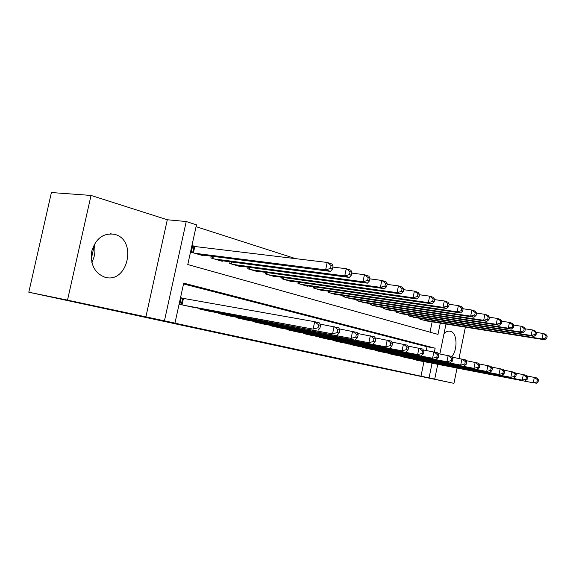 <?xml version="1.0" encoding="UTF-8"?>
<svg xmlns="http://www.w3.org/2000/svg" width="576" height="576" viewBox="0 0 576 576"><rect width="100%" height="100%" fill="white"/><g stroke="black" fill="none" stroke-linecap="round" stroke-linejoin="round"><path stroke-width="0.86" d="M451.865 356.688C457.992 349.099 457.142 332.719 450.461 331.272L450.317 331.236C448.207 330.746 446.112 331.546 444.031 333.626M114.797 234.41L114.271 234.266C103.291 232.855 95.796 238.464 91.778 251.093C90.122 264.341 94.493 273.053 104.89 277.222L105.228 277.308C127.843 283.766 137.534 239.99 114.797 234.41M437.746 364.334L434.722 379.08L417.118 375.422L453.946 383.357L351.058 361.735L28.8 292.219L51.408 192.535L91.03 195.437L67.507 300.132L164.441 320.825L186.228 221.53L196.466 224.842L187.776 264.55L437.983 334.397L440.294 323.129M145.865 317.009L167.306 219.758L91.03 195.437M167.306 219.758L186.228 221.53M295.747 258.689L196.063 226.67M91.793 262.318C94.874 256.702 95.674 250.769 94.205 244.498M453.946 383.357L457.049 368.1M459.022 358.438L465.394 327.139M28.8 292.219L67.507 300.132M411.811 358.798L418.766 360.641M399.852 355.961L407.03 357.869M387.497 353.038L394.913 355.01M374.738 350.014L382.399 352.051M361.541 346.882L369.461 348.991M347.882 343.649L356.083 345.83M333.749 340.294L333.677 340.654L342.238 342.562M319.111 336.823L319.032 337.198L327.902 339.178M303.941 333.223L303.854 333.619L313.049 335.664M288.202 329.486L288.115 329.904L297.655 332.028M271.872 325.606L271.771 326.052L281.678 328.248M254.909 321.581L254.808 322.049L265.097 324.331M237.276 317.39L237.168 317.887L247.867 320.256M218.945 313.034L218.83 313.56L229.954 316.022M199.858 308.498L199.735 309.053L211.32 311.616M196.157 246.766L192.672 245.722L191.254 252.223L203.112 255.694L203.234 255.146M430.02 332.179L432.144 321.833M211.248 256.169L210.859 257.962L222.242 261.302L222.35 260.784M230.047 261.792L229.68 263.477L240.617 266.681L240.718 266.198M248.105 267.185L247.759 268.776L258.271 271.858L258.372 271.397M265.471 272.369L265.147 273.874L275.263 276.84L275.357 276.401M282.182 277.351L281.88 278.777L291.622 281.628L291.708 281.218M298.274 282.146L297.994 283.493L307.375 286.243L307.454 285.854M313.783 286.769L313.517 288.043L322.56 290.693L322.639 290.326M328.745 291.218L328.486 292.428L337.212 294.991L337.284 294.631M343.174 295.51L342.929 296.662L351.425 298.793M357.106 299.65L356.875 300.751L365.083 302.81M370.57 303.646L370.346 304.697L378.281 306.691M383.58 307.512L383.371 308.513L391.039 310.45M396.166 311.242L395.971 312.206L403.387 314.078M408.348 314.856L408.161 315.778L415.339 317.592M420.142 318.355L419.962 319.234L426.917 320.998M434.376 352.001L435.154 348.206L183.708 283.14L174.967 323.093L166.421 321.336L420.984 376.186L423.965 361.656M426.262 350.467L427.032 346.73L183.535 283.932M184.81 298.692L181.274 297.828L179.842 304.366L191.916 307.03M434.722 379.08L429.07 377.863L432.072 363.233M420.984 376.186L429.07 377.863M174.967 323.093L164.441 320.825M445.99 324.043L439.87 353.952M427.032 346.73L435.154 348.206M94.37 245.196L91.274 259.034M183.384 305.201L313.099 329.126L188.395 306.382M181.231 298.015L314.676 321.696L319.608 322.942L320.544 325.303L318.571 324.814L317.945 327.787L319.918 328.277L320.544 325.303M317.945 327.787L313.099 329.126L314.676 321.696L318.571 324.814M318.046 330.329L319.918 328.277M199.685 254.693L330.502 271.39L325.642 269.842L327.204 262.454L192.564 246.233M331.106 265.5L327.204 262.454L332.05 264.053L333.043 266.134L331.106 265.5L330.48 268.459L332.424 269.086L333.043 266.134M330.48 268.459L325.642 269.842L194.738 253.246M332.424 269.086L330.502 271.39M203.134 309.859L332.539 333.864L207.943 310.99M320.069 324.108L338.782 327.794L339.782 330.127L337.896 329.652L337.291 332.561L339.17 333.029L339.782 330.127M337.291 332.561L332.539 333.864L334.073 326.606L337.896 329.652M337.262 335.016L339.17 333.029M222.091 314.33L351.101 338.393L226.714 315.418M339.257 328.896L357.091 332.431L358.15 334.728L356.35 334.282L355.759 337.118L357.559 337.565L358.15 334.728M355.759 337.118L351.101 338.393L352.591 331.294L356.35 334.282M355.615 339.487L357.559 337.565M240.307 318.629L368.842 342.713L244.75 319.673M357.566 333.475L374.594 336.866L375.703 339.127L373.982 338.702L373.406 341.482L375.127 341.906L375.703 339.127M373.406 341.482L368.842 342.713L370.289 335.772L373.982 338.702M373.154 343.771L375.127 341.906M257.825 322.762L385.812 346.853L262.094 323.77M375.077 337.853L391.342 341.107L392.494 343.339L390.852 342.929L390.283 345.643L391.932 346.054L392.494 343.339M390.283 345.643L385.812 346.853L387.223 340.063L390.852 342.929M389.938 347.861L391.932 346.054M218.952 260.338L349.373 277.416L344.736 275.94L346.255 268.726L332.849 267.07M350.086 271.706L346.255 268.726L350.885 270.245L351.936 272.311L350.086 271.706L349.481 274.594L351.331 275.191L351.936 272.311M349.481 274.594L344.736 275.94L214.207 258.948M351.331 275.191L349.373 277.416M237.449 265.759L367.394 283.176L362.966 281.758L364.442 274.709L351.77 273.096M368.208 277.625L364.442 274.709L368.863 276.156L369.972 278.201L368.208 277.625L367.618 280.447L369.382 281.023L369.972 278.201M367.618 280.447L362.966 281.758L232.898 264.42M369.382 281.023L367.394 283.176M255.233 270.965L384.631 288.677L380.39 287.323L381.83 280.426L369.835 278.863M385.524 283.284L381.83 280.426L386.057 281.815L387.216 283.838L385.524 283.284L384.948 286.049L386.64 286.596L387.216 283.838M384.948 286.049L380.39 287.323L250.855 269.683M386.64 286.596L384.631 288.677M272.34 275.976L401.119 293.947L397.066 292.651L398.462 285.898L387.101 284.386M402.098 288.698L398.462 285.898L402.509 287.222L403.711 289.231L402.098 288.698L401.537 291.406L403.157 291.924L403.711 289.231M401.537 291.406L397.066 292.651L268.121 274.745M403.157 291.924L401.119 293.947M274.68 326.736L402.055 350.813L278.791 327.708M391.824 342.043L407.376 345.168L408.578 347.371L407.002 346.975L406.454 349.639L408.031 350.028L408.578 347.371M406.454 349.639L402.055 350.813L403.43 344.167L407.002 346.975M406.015 351.778L408.031 350.028M288.799 280.8L416.916 298.987L413.028 297.749L414.396 291.132L403.618 289.678M417.967 293.882L414.396 291.132L418.27 292.406L419.515 294.394L417.967 293.882L417.42 296.532L418.968 297.036L419.515 294.394M417.42 296.532L413.028 297.749L284.746 279.612M418.968 297.036L416.916 298.987M290.909 330.566L417.629 354.614L294.876 331.495M407.866 346.061L422.755 349.056L423.994 351.23L422.482 350.856L421.942 353.462L423.461 353.837L423.994 351.23M421.942 353.462L417.629 354.614L418.975 348.098L422.482 350.856M421.423 355.536L423.461 353.837M304.661 285.451L432.058 303.826L428.328 302.638L429.667 296.158L419.443 294.746M433.174 298.858L429.667 296.158L433.382 297.382L434.664 299.34L433.174 298.858L432.641 301.45L434.131 301.932L434.664 299.34M432.641 301.45L428.328 302.638L300.751 284.306M434.131 301.932L432.058 303.826M306.547 334.253L432.569 358.258L310.37 335.153M423.238 349.906L437.508 352.793L438.782 354.938L437.328 354.578L436.81 357.134L438.257 357.487L438.782 354.938M436.81 357.134L432.569 358.258L433.879 351.878L437.328 354.578M436.212 359.143L438.257 357.487M319.946 289.93L446.594 308.47L443.016 307.325L444.312 300.974L434.606 299.614M447.768 303.624L444.312 300.974L447.883 302.148L449.194 304.092L447.768 303.624L447.242 306.166L448.675 306.626L449.194 304.092M447.242 306.166L443.016 307.325L316.174 288.821M448.675 306.626L446.594 308.47M321.631 337.81L446.911 361.757L325.318 338.681M437.99 353.606L451.678 356.386L452.981 358.502L451.584 358.15L451.073 360.655L452.47 361.001L452.981 358.502M451.073 360.655L446.911 361.757L448.193 355.5L451.584 358.15M450.41 362.606L452.47 361.001M334.685 294.25L460.548 312.926L457.114 311.825L458.381 305.604L449.15 304.286M461.779 308.203L458.381 305.604L461.815 306.727L463.147 308.65L461.779 308.203L461.268 310.694L462.643 311.134L463.147 308.65M461.268 310.694L457.114 311.825L331.049 293.184M462.643 311.134L460.548 312.926M336.182 341.244L460.692 365.112L339.746 342.086M452.153 357.156L465.3 359.827L466.625 361.915L465.286 361.584L464.782 364.039L466.128 364.37L466.625 361.915M464.782 364.039L460.692 365.112L461.945 358.985L465.286 361.584M464.054 365.933L466.128 364.37M348.919 298.418L473.962 317.21L470.657 316.152L471.902 310.046L463.118 308.779M475.243 312.602L471.902 310.046L475.2 311.134L476.561 313.034L475.243 312.602L474.746 315.043L476.064 315.468L476.561 313.034M474.746 315.043L470.657 316.152L345.406 297.389M476.064 315.468L473.962 317.21M350.237 344.556L473.947 368.345L353.671 345.37M465.768 360.569L478.397 363.146L479.743 365.206L478.454 364.882L477.965 367.294L479.261 367.61L479.743 365.206M477.965 367.294L473.947 368.345L475.171 362.333L478.454 364.882M477.18 369.137L479.261 367.61M362.657 302.443L486.871 321.329L483.689 320.314L484.906 314.323L476.546 313.099M488.189 316.836L484.906 314.323L488.074 315.367L489.456 317.246L488.189 316.836L487.706 319.226L488.974 319.637L489.456 317.246M487.706 319.226L483.689 320.314L359.266 301.45M488.974 319.637L486.871 321.329M363.809 347.76L486.698 371.455L367.135 348.545M478.858 363.852L491.004 366.336L492.372 368.374L491.134 368.064L490.651 370.426L491.897 370.735L492.372 368.374M490.651 370.426L486.698 371.455L487.894 365.551L491.134 368.064M489.816 372.218L491.897 370.735M375.941 306.331L499.291 325.296L496.231 324.317L497.419 318.442L489.456 317.261M500.652 320.904L497.419 318.442L500.472 319.45L501.876 321.3L500.652 320.904L500.177 323.258L501.401 323.654L501.876 321.3M500.177 323.258L496.231 324.317L372.658 305.374M501.401 323.654L499.291 325.296M376.934 350.856L498.982 374.45L380.146 351.612M491.458 367.02L503.143 369.41L504.533 371.419L503.338 371.124L502.87 373.442L504.072 373.738L504.533 371.419M502.87 373.442L498.982 374.45L500.155 368.654L503.338 371.124M501.984 375.185L504.072 373.738M388.778 310.097L511.258 329.119L508.306 328.176L509.465 322.409L501.84 321.257M512.654 324.828L509.465 322.409L512.41 323.374L513.828 325.21L512.654 324.828L512.186 327.139L513.367 327.514L513.828 325.21M512.186 327.139L508.306 328.176L385.61 309.168M513.367 327.514L511.258 329.119M389.628 353.851L510.818 377.338L392.738 354.586M503.597 370.066L514.85 372.377L516.254 374.357L515.102 374.069L514.649 376.351L515.801 376.632L516.254 374.357M514.649 376.351L510.818 377.338L511.963 371.65L515.102 374.069M513.713 378.043L515.801 376.632M401.911 356.746L522.238 380.124L404.921 357.458M515.297 373.003L526.14 375.235L527.558 377.194L526.45 376.913L525.996 379.152L527.112 379.426L527.558 377.194M525.996 379.152L522.238 380.124L523.354 374.53L526.45 376.913M525.024 380.801L527.112 379.426M413.806 359.554L533.254 382.81L416.722 360.245M526.579 375.833L537.034 377.993L538.466 379.922L537.394 379.656L536.954 381.859L538.027 382.118L538.466 379.922M536.954 381.859L533.254 382.81L534.348 377.316L537.394 379.656M535.946 383.465L538.027 382.118M401.198 313.733L522.792 332.798L519.948 331.891L521.086 326.225L513.756 325.116M524.225 328.608L521.086 326.225L523.922 327.161L525.355 328.975L524.225 328.608L523.764 330.876L524.902 331.243L525.355 328.975M523.764 330.876L519.948 331.891L398.131 312.84M524.902 331.243L522.792 332.798M413.222 317.261L533.916 336.355L531.173 335.477L532.289 329.911L525.24 328.831M535.378 332.251L532.289 329.911L535.025 330.811L536.472 332.611L535.378 332.251L534.931 334.483L536.026 334.836L536.472 332.611M534.931 334.483L531.173 335.477L410.256 316.39M536.026 334.836L533.916 336.355M424.865 320.674L544.658 339.782L542.009 338.94L543.096 333.468L536.314 332.417M546.142 335.772L543.096 333.468L545.746 334.339L547.2 336.118L546.142 335.772L545.71 337.961L546.761 338.299L547.2 336.118M545.71 337.961L542.009 338.94L421.992 319.831M546.761 338.299L544.658 339.782M181.267 304.697L182.664 298.303M182.038 304.884L183.449 298.447M194.782 246.607L193.414 252.857M193.997 246.485L192.658 252.634M201.024 309.362L201.154 308.736M201.787 309.542L201.931 308.88M219.989 313.834L220.111 313.25M220.745 314.014L220.882 313.394M238.205 318.132L238.327 317.585M238.961 318.312L239.09 317.729M255.73 322.265L255.838 321.754M256.478 322.445L256.601 321.898M213.343 256.435L212.882 258.559M212.558 256.334L212.126 258.336M231.998 262.044L231.566 264.031M231.221 261.943L230.818 263.815M249.934 267.43L249.53 269.294M249.163 267.329L248.782 269.078M267.178 272.599L266.803 274.356M266.414 272.498L266.062 274.14M272.592 326.246L272.7 325.764M273.341 326.419L273.449 325.908M283.774 277.574L283.421 279.23M283.018 277.466L282.686 279.014M288.835 330.077L288.929 329.623M289.57 330.25L289.678 329.767M299.765 282.362L299.434 283.918M299.016 282.254L298.706 283.702M304.488 333.763L304.574 333.338M305.215 333.936L305.316 333.482M315.173 286.963L314.863 288.439M314.431 286.855L314.143 288.23M319.579 337.327L319.666 336.924M320.306 337.5L320.393 337.068M330.034 291.406L329.738 292.795M329.299 291.298L329.026 292.586M334.145 340.762L334.224 340.387M334.865 340.934L334.951 340.524M344.376 295.682L344.102 297.007M343.649 295.574L343.39 296.798M348.206 344.081L348.286 343.721M348.919 344.246L349.006 343.858M358.229 299.815L357.97 301.068M357.509 299.707L357.264 300.866M362.506 347.45L362.578 347.083M371.614 303.804L371.369 304.992M370.901 303.696L370.67 304.79M384.559 307.656L384.322 308.794M383.846 307.548L383.63 308.585M397.073 311.386L396.85 312.466M396.374 311.278L396.166 312.264M409.19 314.986L408.982 316.015M408.492 314.878L408.298 315.814M420.926 318.478L420.725 319.457M420.235 318.37L420.048 319.262M450.317 331.236L449.496 331.099M114.271 234.266L110.261 233.798"/></g></svg>
